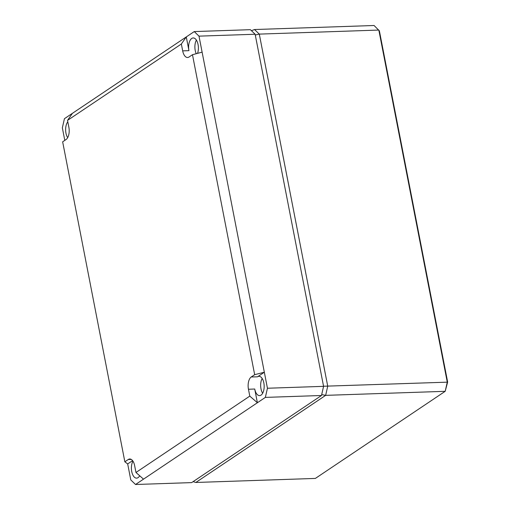 <?xml version="1.0" encoding="UTF-8"?>
<svg xmlns="http://www.w3.org/2000/svg" width="510" height="510" viewBox="0 0 510 510"><rect width="100%" height="100%" fill="white"/><g stroke="black" fill="none" stroke-linecap="round" stroke-linejoin="round"><path stroke-width="0.76" d="M255.28 35.011L259.29 34.106L254.541 29.535L374.079 25.5L379.389 30.887L447.652 382.041L445.185 391.317L325.648 395.358L195.834 482.466L193.112 481.638M321.702 394.581L325.648 395.358L327.732 386.204L259.29 34.106L378.828 30.064L447.27 382.168L323.557 386.242M254.541 29.535L251.43 30.683M447.652 382.041L447.27 382.168L445.185 391.317L315.371 478.425L195.834 482.466M255.134 34.246L323.576 386.344L321.491 395.499L265.359 397.392L267.444 388.244L199.002 36.14L255.134 34.246L250.384 29.676L194.253 31.575L186.284 36.924L188.949 50.643A9.645 4.883 88.1 0 1 191.728 38.441A9.645 4.883 88.1 0 1 193.201 37.944A9.645 4.883 88.1 0 1 197.746 43.216A9.645 4.883 88.1 0 1 197.561 53.359M181.35 44.013L67.53 120.379L72.407 113.335L186.284 36.924L181.35 44.013L182.682 50.872A9.709 4.915 -91.9 0 0 187.616 57.496A9.709 4.915 -91.9 0 0 189.057 56.999L192.474 54.71L254.668 374.678L251.251 376.973A9.709 4.915 -91.9 0 0 248.459 389.257L249.792 396.117L135.972 472.483L143.514 479.151L135.539 484.5L191.671 482.607L321.491 395.499M323.576 386.344L267.444 388.244M254.668 374.678L264.333 372.236L257.499 376.82A9.645 4.883 88.1 0 1 258.978 376.323A9.645 4.883 88.1 0 1 264.052 384.361A9.645 4.883 88.1 0 1 261.056 395.116A9.645 4.883 88.1 0 1 259.628 395.607A9.645 4.883 88.1 0 1 254.726 389.022L257.391 402.741L265.359 397.392M194.253 31.575L199.002 36.14M67.677 137.668A9.645 4.883 88.1 0 1 67.811 121.82M72.407 113.335L64.432 118.683L62.347 127.831L64.789 140.384M139.683 475.76A9.645 4.883 88.1 0 1 138.07 477.634A9.645 4.883 88.1 0 1 136.642 478.131A9.645 4.883 88.1 0 1 131.809 471.916A9.645 4.883 88.1 0 1 132.944 461.136M135.539 484.5L130.789 479.935L127.678 463.928L132.587 460.638M262.669 393.236A9.582 4.851 88.1 0 1 262.172 378.49M135.972 472.483L134.64 465.624A9.709 4.915 -91.9 0 0 129.75 458.994A9.709 4.915 -91.9 0 0 128.265 459.497L131.268 459.421M128.265 459.497L124.848 461.786L127.678 463.928M124.848 461.786L62.653 141.818L66.07 139.523A9.709 4.915 -91.9 0 0 68.863 127.239L67.53 120.379M192.474 54.71L202.113 52.147M196.254 53.703A9.582 4.851 88.1 0 1 196.395 40.105M249.792 396.117L257.391 402.741L143.514 479.151M248.459 389.257L254.726 389.022M251.251 376.973L257.499 376.82M182.682 50.872L188.949 50.643"/></g></svg>
